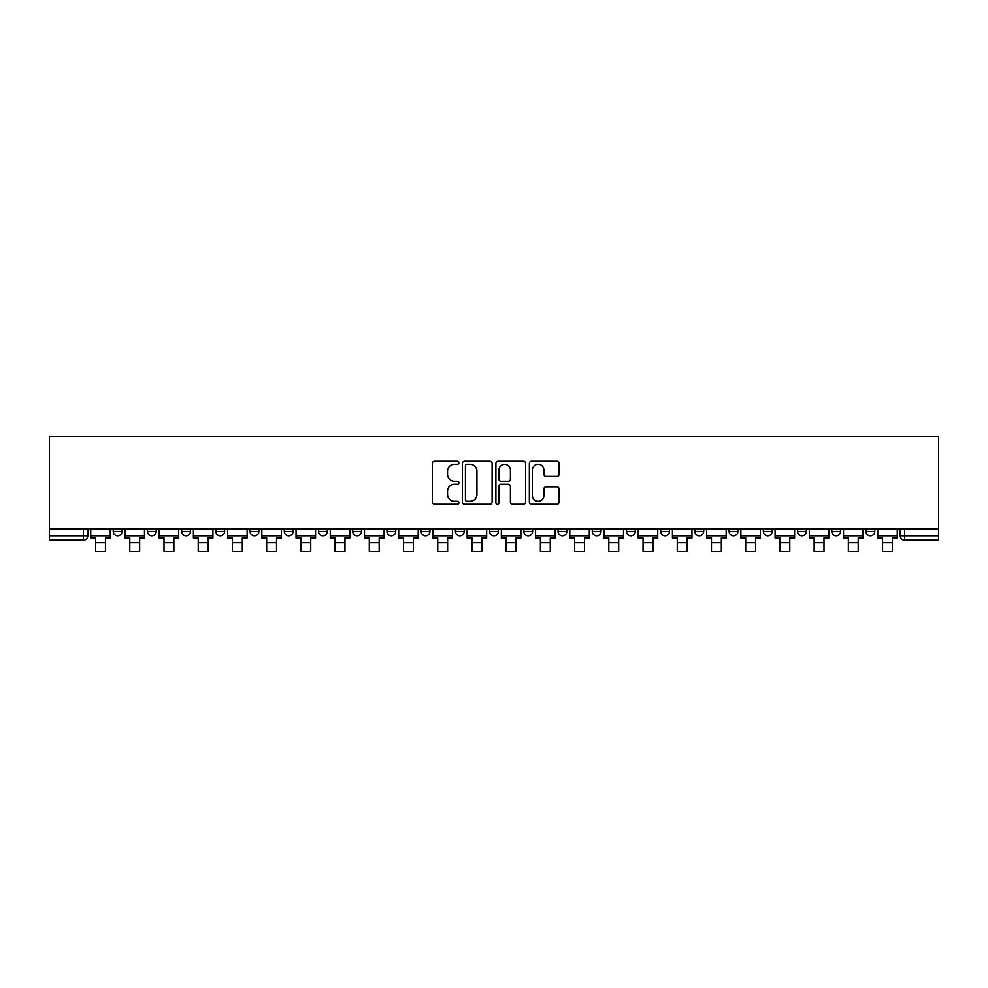 <?xml version="1.0" encoding="UTF-8"?>
<svg xmlns="http://www.w3.org/2000/svg" width="988" height="988" viewBox="0 0 988 988"><rect width="100%" height="100%" fill="white"/><g stroke="black" fill="none" stroke-linecap="round" stroke-linejoin="round"><path stroke-width="1.48" d="M458.901 462.742A1.507 1.507 0 0 0 457.395 461.235L434.522 461.235A2.149 2.149 0 0 0 432.374 463.384L432.374 502.139A2.149 2.149 0 0 0 434.522 504.288L457.395 504.288A1.507 1.507 0 0 0 458.901 502.781A1.507 1.507 0 0 0 457.395 501.274L454.443 501.274A6.891 6.891 0 0 1 447.552 494.383L447.552 491.16A6.891 6.891 0 0 1 454.443 484.268L457.395 484.268A1.507 1.507 0 0 0 458.901 482.762A1.507 1.507 0 0 0 457.395 481.255L454.443 481.255A6.891 6.891 0 0 1 447.552 474.364L447.552 471.128A6.891 6.891 0 0 1 454.443 464.249L457.395 464.249A1.507 1.507 0 0 0 458.901 462.742M797.563 531.458L797.563 529.037L797.563 531.458A4.384 4.384 0 0 0 801.947 535.842A4.384 4.384 0 0 1 797.563 531.458L806.344 531.458A4.384 4.384 0 0 1 801.947 535.842A4.384 4.384 0 0 0 806.344 531.458L806.344 529.037L806.344 531.458M489.616 529.037L489.616 531.458L498.384 531.458A4.384 4.384 0 0 1 494 535.842A4.384 4.384 0 0 1 489.616 531.458L489.616 529.037M386.963 529.037L386.963 531.458L395.731 531.458A4.384 4.384 0 0 1 391.347 535.842A4.384 4.384 0 0 1 386.963 531.458L386.963 529.037M318.531 529.037L318.531 531.458L327.3 531.458A4.384 4.384 0 0 1 322.915 535.842A4.384 4.384 0 0 1 318.531 531.458L318.531 529.037M284.309 529.037L284.309 531.458L293.09 531.458A4.384 4.384 0 0 1 288.694 535.842A4.384 4.384 0 0 1 284.309 531.458L284.309 529.037M215.878 529.037L215.878 531.458L224.647 531.458A4.384 4.384 0 0 1 220.262 535.842A4.384 4.384 0 0 1 215.878 531.458L215.878 529.037M556.923 476.414A2.149 2.149 0 0 0 559.072 474.252L559.072 463.384A2.149 2.149 0 0 0 556.923 461.235L531.519 461.235A2.149 2.149 0 0 0 529.358 463.384L529.358 502.139A2.149 2.149 0 0 0 531.519 504.288L556.923 504.288A2.149 2.149 0 0 0 559.072 502.139L559.072 488.998A2.149 2.149 0 0 0 556.923 486.849L546.043 486.849A2.149 2.149 0 0 0 543.894 488.998L543.894 495.519A5.755 5.755 0 0 1 538.139 501.274A5.755 5.755 0 0 1 532.371 495.519L532.371 470.004A5.755 5.755 0 0 1 538.139 464.249A5.755 5.755 0 0 1 543.894 470.004L543.894 474.252A2.149 2.149 0 0 0 546.043 476.414L556.923 476.414M938.6 529.037L49.4 529.037L49.4 436.474L938.6 436.474L938.6 540.226L904.6 540.226A4.384 4.384 0 0 1 900.216 535.842L938.6 535.842M492.11 463.384A2.149 2.149 0 0 0 489.962 461.235L464.558 461.235A2.149 2.149 0 0 0 462.409 463.384L462.409 502.139A2.149 2.149 0 0 0 464.558 504.288L489.962 504.288A2.149 2.149 0 0 0 492.11 502.139L492.11 463.384M498.038 461.235L523.442 461.235A2.149 2.149 0 0 1 525.591 463.384L525.591 502.139A2.149 2.149 0 0 1 523.442 504.288L512.574 504.288A2.149 2.149 0 0 1 510.413 502.139L510.413 486.417A2.149 2.149 0 0 0 508.264 484.268L501.052 484.268A2.149 2.149 0 0 0 498.903 486.417L498.903 502.781A1.507 1.507 0 0 1 497.396 504.288A1.507 1.507 0 0 1 495.89 502.781L495.89 463.384A2.149 2.149 0 0 1 498.038 461.235M900.216 529.037L900.216 535.842L900.216 529.037M87.784 529.037L87.784 535.842L87.784 529.037M83.4 529.037L83.4 540.226L49.4 540.226L49.4 535.842L87.784 535.842A4.384 4.384 0 0 1 83.4 540.226A4.384 4.384 0 0 0 87.784 535.842M49.4 529.037L49.4 535.842M874.775 529.037L874.775 531.458A4.384 4.384 0 0 1 870.391 535.842A4.384 4.384 0 0 1 865.994 531.458L874.775 531.458M865.994 529.037L865.994 531.458M831.785 529.037L831.785 531.458L840.553 531.458L840.553 529.037L840.553 531.458A4.384 4.384 0 0 1 836.169 535.842A4.384 4.384 0 0 1 831.785 531.458A4.384 4.384 0 0 0 836.169 535.842M763.354 529.037L763.354 531.458L772.122 531.458L772.122 529.037L772.122 531.458A4.384 4.384 0 0 1 767.738 535.842A4.384 4.384 0 0 1 763.354 531.458A4.384 4.384 0 0 0 767.738 535.842M737.9 531.458L737.9 529.037L737.9 531.458A4.384 4.384 0 0 1 733.516 535.842A4.384 4.384 0 0 1 729.132 531.458L737.9 531.458A4.384 4.384 0 0 1 733.516 535.842M729.132 529.037L729.132 531.458M703.691 529.037L703.691 531.458A4.384 4.384 0 0 1 699.306 535.842A4.384 4.384 0 0 1 694.91 531.458L703.691 531.458A4.384 4.384 0 0 1 699.306 535.842M694.91 529.037L694.91 531.458M669.469 529.037L669.469 531.458A4.384 4.384 0 0 1 665.085 535.842A4.384 4.384 0 0 1 660.7 531.458L669.469 531.458M660.7 529.037L660.7 531.458M635.259 529.037L635.259 531.458A4.384 4.384 0 0 1 630.863 535.842A4.384 4.384 0 0 1 626.478 531.458L635.259 531.458M626.478 529.037L626.478 531.458M601.037 529.037L601.037 531.458A4.384 4.384 0 0 1 596.653 535.842A4.384 4.384 0 0 1 592.269 531.458L601.037 531.458M592.269 529.037L592.269 531.458M566.816 529.037L566.816 531.458A4.384 4.384 0 0 1 562.431 535.842A4.384 4.384 0 0 1 558.047 531.458A4.384 4.384 0 0 0 562.431 535.842M558.047 529.037L558.047 531.458L566.816 531.458M532.606 529.037L532.606 531.458A4.384 4.384 0 0 1 528.222 535.842A4.384 4.384 0 0 1 523.825 531.458A4.384 4.384 0 0 0 528.222 535.842M523.825 529.037L523.825 531.458L532.606 531.458M498.384 529.037L498.384 531.458A4.384 4.384 0 0 1 494 535.842M464.175 529.037L464.175 531.458A4.384 4.384 0 0 1 459.778 535.842A4.384 4.384 0 0 1 455.394 531.458L464.175 531.458M455.394 529.037L455.394 531.458M429.953 529.037L429.953 531.458A4.384 4.384 0 0 1 425.569 535.842A4.384 4.384 0 0 1 421.184 531.458L429.953 531.458L429.953 529.037M421.184 529.037L421.184 531.458M395.731 529.037L395.731 531.458M361.522 529.037L361.522 531.458A4.384 4.384 0 0 1 357.137 535.842A4.384 4.384 0 0 1 352.741 531.458L361.522 531.458L361.522 529.037M352.741 529.037L352.741 531.458M327.3 529.037L327.3 531.458L327.3 529.037M293.09 531.458L293.09 529.037L293.09 531.458A4.384 4.384 0 0 1 288.694 535.842M258.868 529.037L258.868 531.458A4.384 4.384 0 0 1 254.484 535.842A4.384 4.384 0 0 1 250.1 531.458A4.384 4.384 0 0 0 254.484 535.842A4.384 4.384 0 0 0 258.868 531.458L258.868 529.037M250.1 529.037L250.1 531.458L258.868 531.458M224.647 529.037L224.647 531.458M190.437 529.037L190.437 531.458A4.384 4.384 0 0 1 186.053 535.842A4.384 4.384 0 0 1 181.656 531.458A4.384 4.384 0 0 0 186.053 535.842A4.384 4.384 0 0 0 190.437 531.458L181.656 531.458L181.656 529.037M147.447 529.037L147.447 531.458L156.215 531.458L156.215 529.037L156.215 531.458A4.384 4.384 0 0 1 151.831 535.842A4.384 4.384 0 0 1 147.447 531.458A4.384 4.384 0 0 0 151.831 535.842M113.225 529.037L113.225 531.458L122.006 531.458L122.006 529.037L122.006 531.458A4.384 4.384 0 0 1 117.609 535.842A4.384 4.384 0 0 1 113.225 531.458A4.384 4.384 0 0 0 117.609 535.842M466.929 464.249A1.507 1.507 0 0 0 465.422 465.756L465.422 499.767A1.507 1.507 0 0 0 466.929 501.274L470.053 501.274A6.891 6.891 0 0 0 476.932 494.383L476.932 471.128A6.891 6.891 0 0 0 470.053 464.249L466.929 464.249M510.413 470.115A5.755 5.755 0 0 0 504.658 464.348A5.755 5.755 0 0 0 498.903 470.115L498.903 479.094A2.149 2.149 0 0 0 501.052 481.255L508.264 481.255A2.149 2.149 0 0 0 510.413 479.094L510.413 470.115M90.748 535.842L110.261 535.842L110.261 538.028L105.444 538.028L105.444 551.526L95.577 551.526L95.577 538.028L90.748 538.028L90.748 529.037M110.261 535.842L110.261 529.037M124.957 535.842L144.483 535.842L144.483 538.028L139.654 538.028L139.654 551.526L129.786 551.526L129.786 538.028L124.957 538.028L124.957 529.037M144.483 535.842L144.483 529.037M159.179 535.842L178.704 535.842L178.704 538.028L173.876 538.028L173.876 551.526L164.008 551.526L164.008 538.028L159.179 538.028L159.179 529.037M178.704 535.842L178.704 529.037M193.401 535.842L212.914 535.842L212.914 538.028L208.098 538.028L208.098 551.526L198.218 551.526L198.218 538.028L193.401 538.028L193.401 529.037M212.914 535.842L212.914 529.037M227.611 535.842L247.136 535.842L247.136 538.028L242.307 538.028L242.307 551.526L232.439 551.526L232.439 538.028L227.611 538.028L227.611 529.037M247.136 535.842L247.136 529.037M261.832 535.842L281.345 535.842L281.345 538.028L276.529 538.028L276.529 551.526L266.661 551.526L266.661 538.028L261.832 538.028L261.832 529.037M281.345 535.842L281.345 529.037M296.042 535.842L315.567 535.842L315.567 538.028L310.738 538.028L310.738 551.526L300.871 551.526L300.871 538.028L296.042 538.028L296.042 529.037M315.567 535.842L315.567 529.037M330.264 535.842L349.789 535.842L349.789 538.028L344.96 538.028L344.96 551.526L335.093 551.526L335.093 538.028L330.264 538.028L330.264 529.037M349.789 535.842L349.789 529.037M364.486 535.842L383.999 535.842L383.999 538.028L379.182 538.028L379.182 551.526L369.302 551.526L369.302 538.028L364.486 538.028L364.486 529.037M383.999 535.842L383.999 529.037M398.695 535.842L418.22 535.842L418.22 538.028L413.392 538.028L413.392 551.526L403.524 551.526L403.524 538.028L398.695 538.028L398.695 529.037M418.22 535.842L418.22 529.037M432.917 535.842L452.43 535.842L452.43 538.028L447.613 538.028L447.613 551.526L437.733 551.526L437.733 538.028L432.917 538.028L432.917 529.037M452.43 535.842L452.43 529.037M467.126 535.842L486.652 535.842L486.652 538.028L481.823 538.028L481.823 551.526L471.955 551.526L471.955 538.028L467.126 538.028L467.126 529.037M486.652 535.842L486.652 529.037M501.348 535.842L520.874 535.842L520.874 538.028L516.045 538.028L516.045 551.526L506.177 551.526L506.177 538.028L501.348 538.028L501.348 529.037M520.874 535.842L520.874 529.037M535.57 535.842L555.083 535.842L555.083 538.028L550.267 538.028L550.267 551.526L540.387 551.526L540.387 538.028L535.57 538.028L535.57 529.037M555.083 535.842L555.083 529.037M569.78 535.842L589.305 535.842L589.305 538.028L584.476 538.028L584.476 551.526L574.608 551.526L574.608 538.028L569.78 538.028L569.78 529.037M589.305 535.842L589.305 529.037M604.001 535.842L623.514 535.842L623.514 538.028L618.698 538.028L618.698 551.526L608.818 551.526L608.818 538.028L604.001 538.028L604.001 529.037M623.514 535.842L623.514 529.037M638.211 535.842L657.736 535.842L657.736 538.028L652.907 538.028L652.907 551.526L643.04 551.526L643.04 538.028L638.211 538.028L638.211 529.037M657.736 535.842L657.736 529.037M672.433 535.842L691.958 535.842L691.958 538.028L687.129 538.028L687.129 551.526L677.262 551.526L677.262 538.028L672.433 538.028L672.433 529.037M691.958 535.842L691.958 529.037M706.655 535.842L726.168 535.842L726.168 538.028L721.339 538.028L721.339 551.526L711.471 551.526L711.471 538.028L706.655 538.028L706.655 529.037M726.168 535.842L726.168 529.037M740.864 535.842L760.39 535.842L760.39 538.028L755.561 538.028L755.561 551.526L745.693 551.526L745.693 538.028L740.864 538.028L740.864 529.037M760.39 535.842L760.39 529.037M775.086 535.842L794.599 535.842L794.599 538.028L789.783 538.028L789.783 551.526L779.903 551.526L779.903 538.028L775.086 538.028L775.086 529.037M794.599 535.842L794.599 529.037M809.296 535.842L828.821 535.842L828.821 538.028L823.992 538.028L823.992 551.526L814.124 551.526L814.124 538.028L809.296 538.028L809.296 529.037M828.821 535.842L828.821 529.037M843.517 535.842L863.043 535.842L863.043 538.028L858.214 538.028L858.214 551.526L848.346 551.526L848.346 538.028L843.517 538.028L843.517 529.037M863.043 535.842L863.043 529.037M877.739 535.842L897.252 535.842L897.252 538.028L892.423 538.028L892.423 551.526L882.556 551.526L882.556 538.028L877.739 538.028L877.739 529.037M897.252 535.842L897.252 529.037M904.6 529.037L904.6 540.226M95.577 542.745L105.444 542.745M129.786 542.745L139.654 542.745M164.008 542.745L173.876 542.745M198.218 542.745L208.098 542.745M232.439 542.745L242.307 542.745M266.661 542.745L276.529 542.745M300.871 542.745L310.738 542.745M335.093 542.745L344.96 542.745M369.302 542.745L379.182 542.745M403.524 542.745L413.392 542.745M437.733 542.745L447.613 542.745M471.955 542.745L481.823 542.745M506.177 542.745L516.045 542.745M540.387 542.745L550.267 542.745M574.608 542.745L584.476 542.745M608.818 542.745L618.698 542.745M643.04 542.745L652.907 542.745M677.262 542.745L687.129 542.745M711.471 542.745L721.339 542.745M745.693 542.745L755.561 542.745M779.903 542.745L789.783 542.745M814.124 542.745L823.992 542.745M848.346 542.745L858.214 542.745M882.556 542.745L892.423 542.745"/></g></svg>
